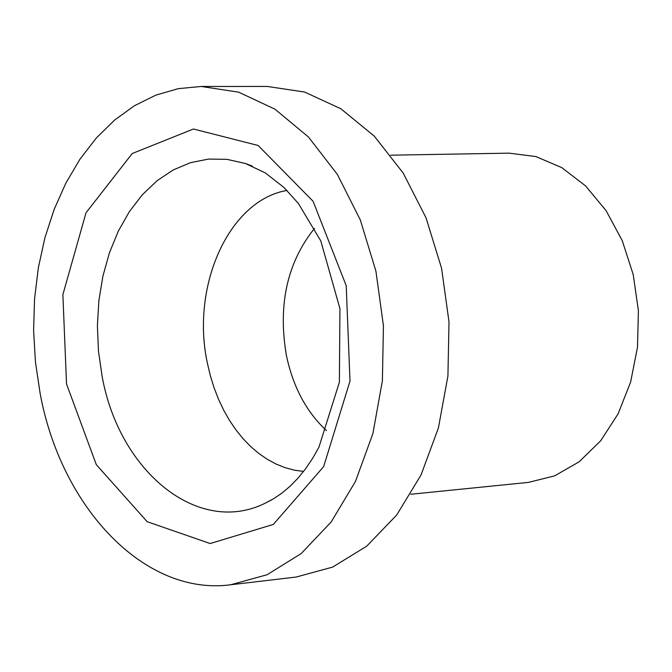 <?xml version="1.0" encoding="UTF-8"?>
<svg xmlns="http://www.w3.org/2000/svg" width="672" height="672" viewBox="0 0 672 672"><rect width="100%" height="100%" fill="white"/><g stroke="black" fill="none" stroke-linecap="round" stroke-linejoin="round"><path stroke-width="1.01" d="M230.647 584.774L296.201 577.038L332.648 567.084L366.694 546.185L396.656 515.071L421 475.045L438.413 427.946L447.922 376.026L449.005 321.88L441.571 268.237L426.014 217.795L403.192 173.065L374.321 136.181L340.906 108.805L304.634 92.047L267.271 86.444L201.272 86.47L178.273 88.654L155.929 95.105L134.602 105.638L114.635 120.028L96.34 137.978L80.002 159.138L65.848 183.137L54.079 209.563L44.864 237.964L38.329 267.901L34.558 298.88L33.6 330.431L35.456 362.065L40.11 393.28C61.093 507.965 144.833 596.257 230.647 584.774L267.12 574.728L301.19 553.552L331.17 521.984L355.505 481.362L372.91 433.516L382.393 380.772L383.435 325.744L375.934 271.219L360.318 219.954L337.411 174.493L308.465 137.012L274.982 109.192L238.669 92.165L201.272 86.47M410.71 494.264L528.461 482.387L554.652 475.86L579.113 461.824L600.625 440.849L618.097 413.851L630.613 382.099L637.51 347.138L638.4 310.716L633.234 274.638L622.28 240.736L606.119 210.68L585.598 185.917L561.767 167.614L535.828 156.551L509.04 153.149L390.718 155.19M314.546 228.32C287.087 262.651 277.729 305.122 286.457 355.757C293.143 387.072 306.474 412.02 326.466 430.592M66.528 383.998L96.306 464.654L147.176 521.69L210.16 543.539L273.311 524.446L323.644 466.62L350.003 381.041L346.214 285.701L313.068 201.247L258.124 145.48L193.427 129.007L132.216 153.535L86.024 212.764L62.874 294.655L66.528 383.998M252.311 166.102L245.356 163.481L226.993 159.34L208.589 159.071L190.546 162.649L173.258 169.932L157.072 180.726L142.321 194.771L129.301 211.73L118.264 231.235L109.41 252.857L102.908 276.15L98.876 300.628L97.39 325.794L98.473 351.145L102.094 376.177C119.162 471.82 198.425 536.609 265.381 503.11L271.984 499.691M286.986 190.436C228.984 200.172 190.52 286.247 207.43 363.359L210.336 375.673L214.024 387.618L218.459 399.109L223.616 410.038L229.454 420.319L235.931 429.862L242.987 438.598L250.572 446.435L258.628 453.323L267.086 459.178L275.89 463.966L284.945 467.628L294.193 470.131L303.559 471.45M271.236 500.111L265.381 503.11L273.697 498.683L281.954 493.08L290.069 486.251L297.931 478.212L305.432 468.98L312.48 458.598L318.948 447.157L339.385 382.192L339.931 308.616L320.804 240.937L298.376 203.448L283.937 187.446L265.28 172.889L245.356 163.481L251.521 165.774"/></g></svg>
